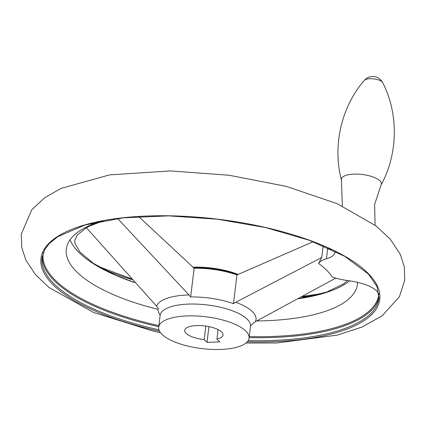 <?xml version="1.0" encoding="UTF-8"?>
<svg xmlns="http://www.w3.org/2000/svg" width="426" height="426" viewBox="0 0 426 426"><rect width="100%" height="100%" fill="white"/><g stroke="black" fill="none" stroke-linecap="round" stroke-linejoin="round"><path stroke-width="0.64" d="M313.179 241.718L236.952 274.924A48.276 17.008 6.9 0 0 194.134 268.22L138.631 216.53M250.605 325.831A48.276 17.008 -173.1 0 0 253.076 323.121L255.339 321.699A50.188 17.684 -173.1 0 0 235.77 302.263L233.475 303.653A48.276 17.008 -173.1 0 0 190.656 296.949L188.995 294.941A50.188 17.684 -173.1 0 0 156.635 306.246L86.414 227.761A143.541 50.572 6.9 0 1 90.062 225.871A143.541 50.572 6.9 0 1 90.493 225.663M156.635 306.246L158.243 308.275A48.276 17.008 -173.1 0 0 158.115 308.988A48.276 17.008 -173.1 0 0 160.123 314.883M335.805 278.098L255.339 321.699M323.169 245.727L321.747 257.485L235.77 302.263M236.952 274.924L233.475 303.653M117.592 218.501L188.995 294.941M194.134 268.22L190.656 296.949M220.748 349.442A45.513 16.034 -173.1 0 0 249.056 338.153A45.513 16.034 -173.1 0 0 205.801 316.763A45.513 16.034 -173.1 0 0 158.685 327.216A45.513 16.034 -173.1 0 0 220.748 349.442M208.932 326.614L207.025 342.371L204.203 339.565L205.833 326.082M218.069 329.58L216.919 339.085L219.741 341.892L207.025 342.371M379.012 294.536A33.1 11.662 6.9 0 0 348.527 280.702A33.1 11.662 6.9 0 1 332.131 276.927A125.468 44.208 6.9 0 0 318.568 263.46A33.1 11.662 6.9 0 1 326.438 258.768A33.1 11.662 6.9 0 0 334.953 252.277A33.1 11.662 6.9 0 0 334.932 251.116M329.607 248.576A146.624 51.658 -173.1 0 1 331.22 249.551L327.775 247.74L326.438 258.768M318.568 263.46L321.747 257.485M238.182 274.44A45.513 16.034 -173.1 0 0 192.989 267.224M216.919 339.085A19.308 6.805 -173.1 0 0 223.043 335.006A19.308 6.805 -173.1 0 0 204.688 325.933A19.308 6.805 -173.1 0 0 184.703 330.363A19.308 6.805 -173.1 0 0 204.203 339.565M43.361 252.522A169.026 59.549 -173.1 0 0 158.877 325.64M249.247 336.577A169.026 59.549 -173.1 0 0 273.614 336.407A169.026 59.549 -173.1 0 0 378.815 293.919M101.83 221.009A146.624 51.658 -173.1 0 0 158.083 309.361M256.873 320.938A146.624 51.658 -173.1 0 0 357.547 282.342M249.056 338.153L250.488 326.321A45.513 16.034 -173.1 0 0 207.233 304.936A45.513 16.034 -173.1 0 0 160.117 315.384L160.075 314.644M247.293 341.796A170.624 60.114 -173.1 0 0 273.641 341.668A170.624 60.114 -173.1 0 0 342.547 254.929A170.624 60.114 -173.1 0 0 70.386 229.912A170.624 60.114 -173.1 0 0 159.532 331.178M102.757 268.95A169.649 59.773 -173.1 0 0 132.033 279.6M301.896 296.981A169.649 59.773 -173.1 0 0 317.274 294.909M249.125 337.621A169.649 59.773 -173.1 0 0 273.748 337.456A169.649 59.773 -173.1 0 0 379.039 296.874M42.307 256.122A169.649 59.773 -173.1 0 0 158.749 326.683M248.193 340.592A169.649 59.773 -173.1 0 0 273.385 340.438A169.649 59.773 -173.1 0 0 378.911 298.354L377.005 286.49L368.453 274.094L344.751 256.335L309.404 240.317L265.728 227.596L217.505 219.225L168.68 215.87L123.252 217.83L85.147 224.971L57.941 236.579L49.219 243.635L44.799 249.498L42.073 257.592A169.649 59.773 -173.1 0 0 158.946 329.793M342.344 206.003L341.455 180.107A20.155 7.104 6.9 0 1 353.921 174.122A20.155 7.104 6.9 0 1 374.049 177.344A20.155 7.104 6.9 0 1 381.1 184.905L374.619 204.485L375.104 225.194M369.928 78.704A9.42 3.317 6.9 0 1 382.612 82.516A11.033 11.033 0 0 0 364.411 80.312A9.42 3.317 6.9 0 1 369.928 78.704M70.061 239.779A146.624 51.658 -173.1 0 0 134.722 282.592M298.759 298.706A146.624 51.658 -173.1 0 0 349.693 280.862M237.362 274.765A45.513 16.034 -173.1 0 0 193.66 267.816M250.488 326.321L250.712 325.613M158.685 327.216L160.117 315.384M160.501 332.674L152.572 330.927L93.475 312.444L48.985 287.449L35.608 274.802L25.917 260.201L21.769 247.559L21.3 234.092L31.689 209.874L44.735 197.707L61.03 188.425L109.599 174.878L170.581 170.922L229.279 175.262L286.506 186.428L337.248 203.708L376.147 225.993L390.243 239.13L400.328 254.381L404.349 267.011L404.7 280.425L399.364 296.789L382.037 315.927L361.866 327.12L337.312 335.113L276.799 342.973L245.994 343.015M98.262 266.415L131.293 278.769M303.147 296.288L322.242 293.519M381.1 184.905C398.219 153.861 398.64 113.305 382.612 82.516M341.455 180.107C332.237 145.878 341.498 106.388 364.411 80.312M103.816 220.636L90.062 225.871M347.504 280.564L343.372 284.009L326.641 292.092L298.908 298.626M134.691 282.55L115.366 275.089L93.629 263.524L79.918 252.038L74.88 243.177L74.726 240.37L77.34 234.918L86.425 227.777M158.115 308.988L158.206 308.216"/></g></svg>
